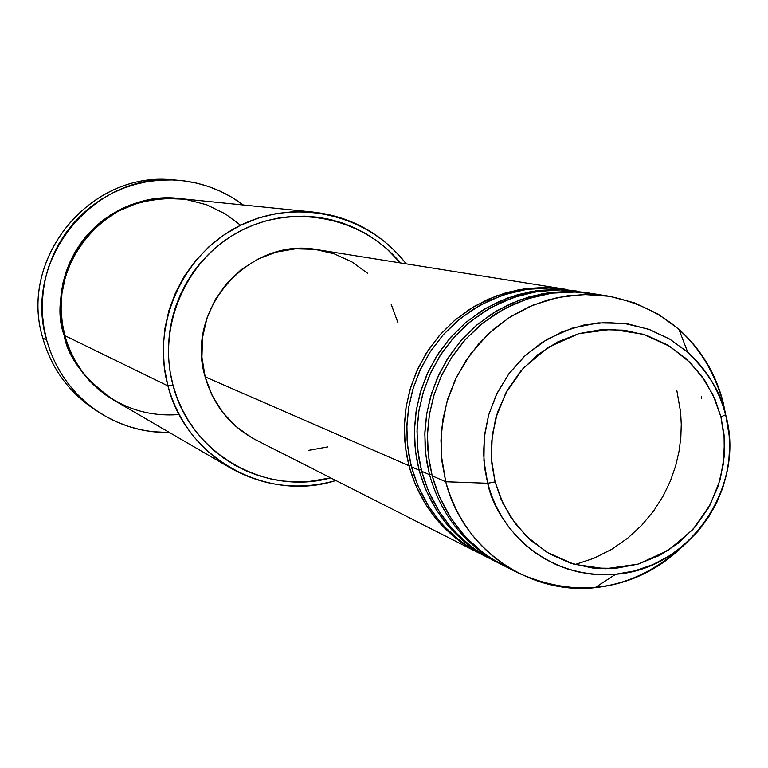 <?xml version="1.0" encoding="UTF-8"?>
<svg xmlns="http://www.w3.org/2000/svg" width="768" height="768" viewBox="0 0 768 768"><rect width="100%" height="100%" fill="white"/><g stroke="black" fill="none" stroke-linecap="round" stroke-linejoin="round"><path stroke-width="1.15" d="M495.101 481.91L491.837 463.814L491.501 442.579L495.61 418.56L505.805 392.976L523.334 368.131L548.275 347.251L578.88 333.619L611.779 329.299L643.094 334.205L669.84 346.358L690.605 362.947L705.427 381.36L715.162 399.715L720.931 416.899L725.683 414.758C721.997 394.666 709.334 373.824 687.715 352.214L670.061 339.322L648.739 329.261L624.346 323.414L598.099 322.886L571.718 328.262L547.056 339.312L525.725 355.046L508.752 373.958L496.474 394.435L488.63 415.027L484.589 434.698L483.581 452.784L484.838 468.998L487.69 483.264L495.101 481.91L491.414 458.688L492.259 435.091L497.597 412.022L507.226 390.394L520.762 371.059L537.677 354.749L557.299 342.106L578.88 333.619L601.555 329.606L624.451 330.202L646.685 335.366L667.411 344.89L685.834 358.397L701.251 375.35L713.098 395.107L720.931 416.899L724.454 439.901L723.542 463.238L718.243 486.038L708.758 507.427L695.434 526.598L678.778 542.832L659.414 555.504L638.064 564.134L615.552 568.368L592.714 568.032L570.442 563.146L549.581 553.853L530.947 540.509L515.27 523.622L503.155 503.837L495.101 481.91L487.69 483.264L483.936 460.666L484.253 437.654L488.63 414.998L496.944 393.456L508.906 373.757L524.102 356.554L542.035 342.422L562.09 331.814L583.603 325.085L605.856 322.445L628.118 323.962L649.632 329.587L669.725 339.11L687.715 352.214C706.541 369.091 719.203 389.933 725.683 414.758L723.091 402.086C715.555 373.2 700.819 348.931 678.893 329.261L657.946 313.978L634.541 302.861L609.466 296.275L583.526 294.47L557.578 297.514L532.483 305.318L509.088 317.654L488.17 334.109L470.438 354.144L456.49 377.098L446.803 402.192L441.696 428.602L441.341 455.414L445.747 481.757L487.69 483.264L445.747 481.757L441.898 461.184L440.957 440.198L442.954 419.222L447.85 398.707L455.539 379.056L465.869 360.691L478.627 343.987L493.536 329.28L510.298 316.877L528.557 307.018L547.949 299.914L568.051 295.69L588.47 294.442L608.784 296.17C667.565 308.41 705.667 343.718 723.091 402.086L725.683 414.758C746.093 487.258 689.789 569.203 615.677 574.262L603.562 574.8L591.466 574.109L579.514 572.198L567.811 569.088L556.483 564.797L545.645 559.363L535.392 552.854L525.821 545.318L517.046 536.822L509.136 527.462L502.186 517.325L496.253 506.515L491.405 495.12L487.69 483.264C493.939 517.325 536.707 579.926 615.677 574.262L634.55 570.941L652.771 564.672L669.715 555.696L684.845 544.464L697.805 531.523L708.403 517.478L716.64 502.886L722.64 488.246L726.614 473.952L728.842 460.31L729.59 447.485L729.158 435.6L725.683 414.758L720.931 416.899L724.061 434.832L724.31 455.837L720.211 479.578L710.15 504.874L692.899 529.507L668.323 550.339L638.064 564.134L605.366 568.79L574.042 564.259L547.133 552.403L526.099 535.987L511.008 517.622L501.043 499.21L495.101 481.91M480.096 553.622L462.451 543.168L454.646 537.264L441.11 524.544L435.35 517.901L425.683 504.422L415.306 484.474L408.931 465.706L411.024 465.158L408.931 465.706L405.245 446.112L404.342 426.134L406.234 406.166L410.89 386.63L418.214 367.939L428.054 350.458L440.208 334.56L454.416 320.563L470.4 308.755L487.805 299.386L506.294 292.627L525.475 288.614L544.954 287.424L565.843 289.325L542.842 287.414L519.235 289.594L496.09 295.978L474.442 306.288L455.184 319.91L438.941 336.01L426.01 353.654L416.381 371.952L409.834 390.154L405.984 407.693L404.4 424.186L404.63 439.402L406.253 453.245L408.931 465.706L205.162 376.877L408.931 465.706C420.106 505.094 443.366 534.173 478.723 552.941L480.096 553.622M491.213 559.258L473.318 548.669L465.418 542.678L451.699 529.786L445.853 523.056L436.061 509.386L425.539 489.168L419.088 470.131L415.354 450.269L414.432 430.013L416.362 409.766L421.075 389.962L428.506 371.002L438.48 353.28L450.797 337.152L465.206 322.963L481.402 310.992L499.046 301.488L517.776 294.634L537.216 290.563L556.954 289.354L576.595 291.034L547.92 287.904L528.374 289.094L509.136 293.117L490.589 299.904L473.117 309.312L457.085 321.158L442.829 335.203L430.637 351.158L420.758 368.698L413.405 387.456L408.739 407.059L406.838 427.094L407.75 447.149L411.446 466.8L418.013 486.048L428.784 506.496L438.874 520.301L444.893 527.078L459.053 539.99L467.213 545.952L485.654 556.368M575.059 564.547L594.01 558.221L611.77 549.274L627.84 538.07L641.885 525.11L653.683 510.902L663.187 495.974L670.464 480.806L675.677 465.792L679.046 451.248L680.832 437.386L681.274 424.358L680.621 412.243L676.896 390.835M573.494 290.688L550.31 287.952L526.32 289.392L502.598 295.171L480.25 305.078L460.262 318.528L443.318 334.656L429.763 352.483L419.645 371.088L412.742 389.664L408.653 407.578L406.925 424.426L407.098 439.968L408.73 454.099L411.446 466.8C422.65 506.323 445.997 535.498 481.469 554.333L489.802 558.557C453.974 539.539 430.406 510.058 419.088 470.131L421.238 469.574L419.088 470.131L411.446 466.8L419.088 470.131L416.371 457.498L414.73 443.462L414.499 428.035L416.112 411.312L420.01 393.523L426.653 375.072L436.416 356.515L449.53 338.621L465.994 322.301L485.51 308.486L507.456 298.032L530.918 291.562L554.842 289.354L576.595 291.034M584.429 292.368L560.966 289.862L536.746 291.571L512.87 297.638L490.426 307.834L470.381 321.542L453.408 337.91L439.862 355.958L429.763 374.746L422.861 393.475L418.79 411.542L417.082 428.525L417.274 444.192L418.925 458.438L421.67 471.264C433.027 511.325 456.672 540.902 492.614 559.987L501.187 564.326C464.88 545.05 440.995 515.174 429.523 474.682L421.67 471.264L429.523 474.682L425.741 454.541L424.819 433.997L426.768 413.472L431.558 393.389L439.094 374.16L449.203 356.179L461.693 339.83L476.304 325.44L492.72 313.296L510.605 303.658L529.594 296.698L549.293 292.57L569.29 291.35L589.2 293.04L560.006 289.853L540.202 291.062L520.704 295.142L501.907 302.026L484.195 311.568L467.952 323.578L453.494 337.814L441.139 354L431.126 371.779L423.667 390.806L418.934 410.688L417.005 430.992L417.926 451.325L421.67 471.264L428.419 490.992L439.536 511.958L449.952 526.099L456.192 533.021L470.851 546.202L479.299 552.25L498.394 562.742M701.251 396.768L701.664 398.429M429.523 474.682L431.741 474.106L429.523 474.682L426.778 461.866L425.107 447.629L424.886 431.99L426.518 415.027L430.483 396.989L437.213 378.269L447.11 359.453L460.416 341.309L477.11 324.749L496.896 310.742L519.149 300.144L542.928 293.578L567.178 291.341L589.2 293.04M608.774 296.16L592.406 293.549L572.438 291.85L552.365 293.078L532.598 297.226L513.542 304.205L495.59 313.882L479.126 326.064L464.467 340.512L451.93 356.918L441.782 374.957L434.227 394.253L429.418 414.413L427.459 435.014L428.39 455.635L432.182 475.843L439.114 496.08L450.595 517.594L461.376 532.07L467.837 539.165L483.024 552.595L491.779 558.739L511.555 569.309M313.526 212.102L180.154 198.614C108.134 188.726 43.277 265.498 64.886 335.654L167.933 385.91L172.963 384.96C156.989 326.285 185.856 259.728 239.443 231.475C292.867 202.877 362.381 216.778 400.435 262.934L386.851 248.87L376.838 240.806L366.077 233.77L354.672 227.846L342.73 223.075L330.365 219.514L317.702 217.21L304.848 216.163L291.946 216.413L279.101 217.939L266.448 220.733L254.112 224.784L242.218 230.035L230.87 236.448L220.195 243.955L210.278 252.499L201.235 261.974L193.152 272.304L186.106 283.382L180.163 295.104L175.382 307.354L171.821 320.006L169.498 332.947L168.451 346.042L168.682 359.155L170.189 372.173L172.963 384.96L176.957 397.402L182.15 409.354L188.486 420.72L195.888 431.386L204.307 441.245L213.629 450.211L223.786 458.189L234.672 465.11L246.173 470.899L258.192 475.517L270.595 478.906L283.267 481.046L296.093 481.92L308.947 481.517L330.701 477.888C264.442 496.32 189.782 452.87 172.963 384.96L167.933 385.91L164.285 367.238L163.219 348.202L164.774 329.174L168.912 310.522L175.565 292.608L184.598 275.779L195.83 260.362L209.05 246.653L223.987 234.922L240.355 225.389L257.846 218.227L276.106 213.581L294.787 211.526L313.526 212.102C351.514 216.653 382.406 233.904 406.195 263.856C368.189 213.946 295.517 197.194 238.954 226.09C182.208 254.602 151.162 324.384 167.933 385.91L64.886 335.654C70.464 365.194 109.219 420.077 179.194 414.538M176.237 180.115L171.139 179.779C89.549 171.677 18.451 258.941 42.787 338.083C18.086 257.942 91.334 169.958 173.75 179.981M114.192 400.378C84.634 379.421 67.949 357.725 64.138 335.29L64.742 335.126L64.138 335.29L61.853 324.874L60.605 314.275L60.403 303.59L61.238 292.944L63.12 282.413L66.01 272.122L69.907 262.166L74.746 252.634L80.496 243.629L87.091 235.229L94.474 227.52L102.566 220.589L111.293 214.483L120.566 209.27L130.291 205.008L140.381 201.725L150.73 199.459L161.242 198.221L179.674 198.566C132.941 197.299 98.189 214.934 75.418 251.472C59.741 285.552 55.987 313.488 64.138 335.29L67.421 345.418L71.683 355.162L76.877 364.435L82.954 373.133L89.846 381.187L97.498 388.502L105.821 395.03L114.192 400.378M564.336 289.075L317.933 249.773C249.638 236.208 184.464 309.341 205.162 376.877L201.926 357.283L202.56 337.373L207.024 317.942L215.165 299.741L226.646 283.478L241.027 269.789L257.75 259.19L276.154 252.106L295.517 248.794L315.101 249.37L334.138 253.795L351.907 261.907L367.728 273.37M98.486 411.955C70.55 394.589 51.984 369.965 42.787 338.083L46.666 340.118C22.08 260.131 93.926 171.926 176.371 180.125C201.149 181.92 223.469 190.214 243.331 205.008L230.947 196.762L220.032 191.107L208.608 186.557L196.781 183.158L184.666 180.941L172.378 179.933L160.042 180.144L147.773 181.574L135.686 184.214L123.907 188.035L112.55 193.008L101.722 199.085L91.526 206.198L82.08 214.301L73.459 223.286L65.75 233.088L59.03 243.61L53.376 254.736L48.835 266.362L45.456 278.381L43.267 290.678L42.288 303.11L42.528 315.581L43.997 327.955L46.666 340.118L42.787 338.083C51.667 369.024 69.494 393.187 96.259 410.582L100.694 413.376C73.651 395.808 55.642 371.386 46.666 340.118L50.506 351.946L55.488 363.322L61.565 374.131L68.659 384.288L76.714 393.677L85.642 402.211L95.366 409.824L105.773 416.419L116.784 421.949L128.275 426.365L140.131 429.619L152.256 431.683L169.507 432.547C144.739 432.864 121.805 426.47 100.694 413.376M600.518 295.104L576.682 291.965L551.923 293.146L527.366 298.838L504.163 308.842L483.36 322.579L465.677 339.149L451.526 357.542L440.938 376.771L433.699 395.99L429.398 414.538L427.565 431.99L427.709 448.08L429.379 462.701L432.182 475.843L445.747 481.757L432.182 475.843C443.683 516.47 467.654 546.451 504.077 565.795L518.87 573.302C481.824 553.622 457.45 523.114 445.747 481.757C462.173 548.458 528.614 595.094 595.056 587.674C629.779 583.901 659.674 569.462 684.739 544.349C635.069 590.141 579.782 599.789 518.87 573.302M240.605 225.264L225.254 213.84L206.63 204.768L185.261 199.258L162.182 198.317L138.912 202.502L117.12 211.661L98.237 224.976L83.213 241.162L72.365 258.768L65.462 276.547L61.939 293.558L61.114 309.235L62.294 323.29L64.886 335.654C73.046 363.917 89.616 385.574 114.614 400.627L230.496 468.01C199.037 449.069 178.176 421.699 167.933 385.91C185.712 457.968 266.458 502.848 335.904 480.518C299.059 490.8 263.933 486.634 230.496 468.01M391.229 304.474L398.026 322.906M327.696 446.928L308.438 450.403M251.971 437.837L235.997 426.49L222.538 412.166L212.122 395.414L205.162 376.877C213.37 405.322 230.371 426.394 256.186 440.102L478.723 552.941M595.056 587.674L615.677 574.262C689.846 568.867 745.699 487.267 725.587 414.989C719.174 390.144 706.56 369.226 687.715 352.214L678.893 329.261"/></g></svg>
